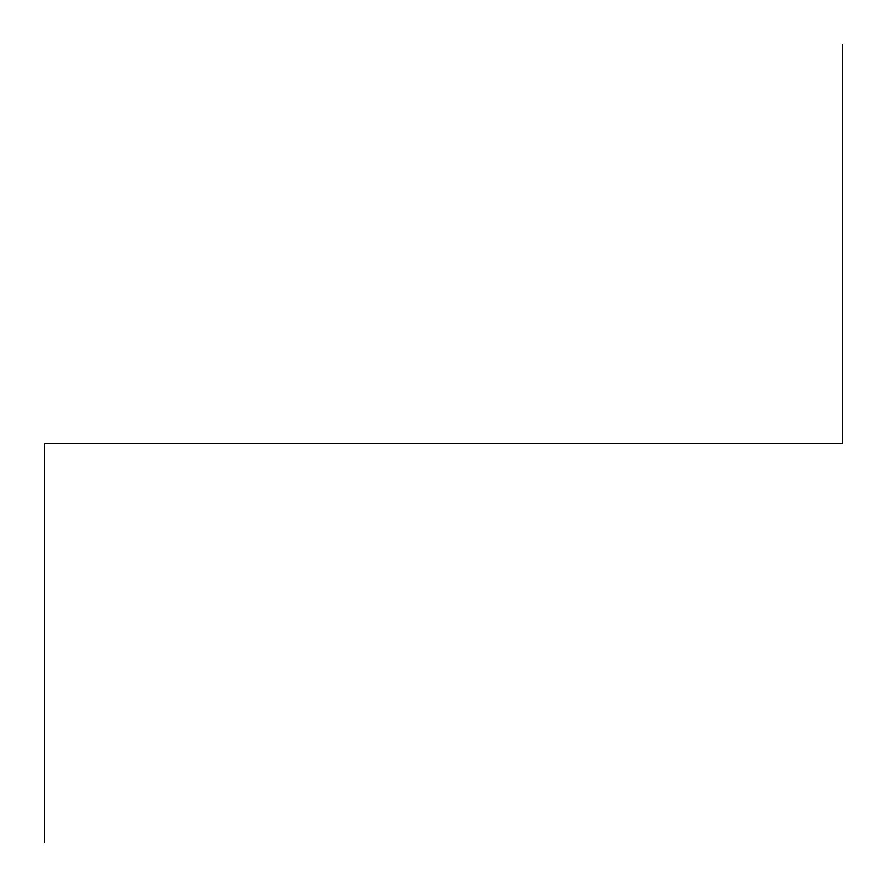 <?xml version="1.0" encoding="UTF-8"?>
<svg xmlns="http://www.w3.org/2000/svg" width="887" height="887" viewBox="0 0 887 887"><rect width="100%" height="100%" fill="white"/><g stroke="black" fill="none" stroke-linecap="round" stroke-linejoin="round"><path stroke-width="1.33" d="M842.65 44.35L842.65 443.5L44.35 443.5L44.35 842.65L44.35 443.5L842.65 443.5L842.65 44.35"/></g></svg>
